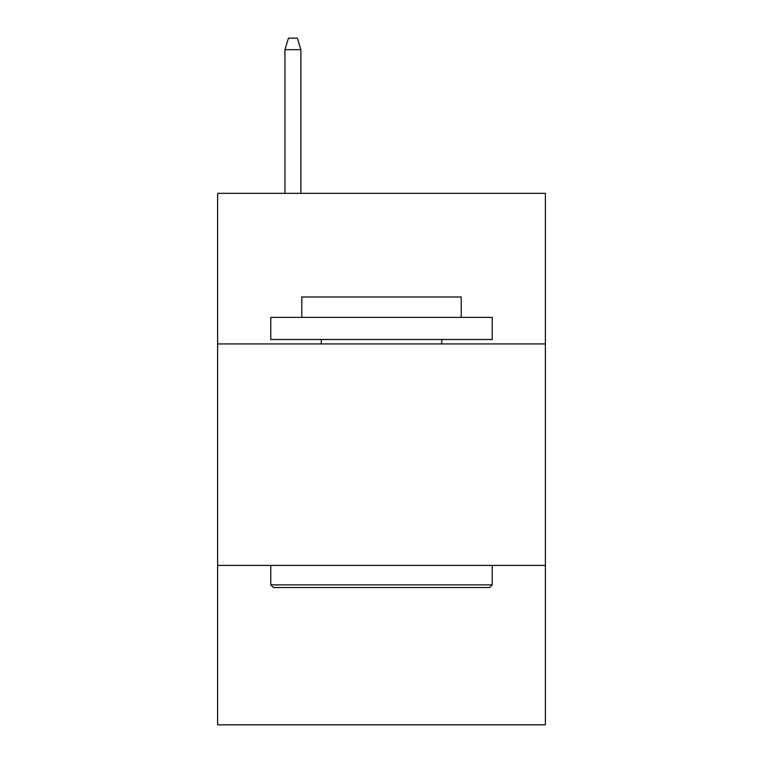<?xml version="1.0" encoding="UTF-8"?>
<svg xmlns="http://www.w3.org/2000/svg" width="763" height="763" viewBox="0 0 763 763"><rect width="100%" height="100%" fill="white"/><g stroke="black" fill="none" stroke-linecap="round" stroke-linejoin="round"><path stroke-width="1.14" d="M545.383 343.941L545.383 193.344L217.617 193.344L217.617 343.941L545.383 343.941L545.383 724.85L217.617 724.85L217.617 343.941M545.383 565.402L217.617 565.402M273.431 587.548L270.77 584.887L492.23 584.887L489.569 587.548L273.431 587.548M492.23 317.37L492.23 339.516L270.77 339.516L270.77 317.37L492.23 317.37M301.776 317.37L301.776 296.988L461.224 296.988L461.224 317.37M492.23 565.402L492.23 584.887M270.77 565.402L270.77 584.887M441.739 339.516L441.739 343.941M321.261 339.516L321.261 343.941M300.889 193.344L300.889 49.662L284.942 49.662L284.942 193.344M284.942 49.662L288.49 38.15L297.341 38.15L300.889 49.662"/></g></svg>
